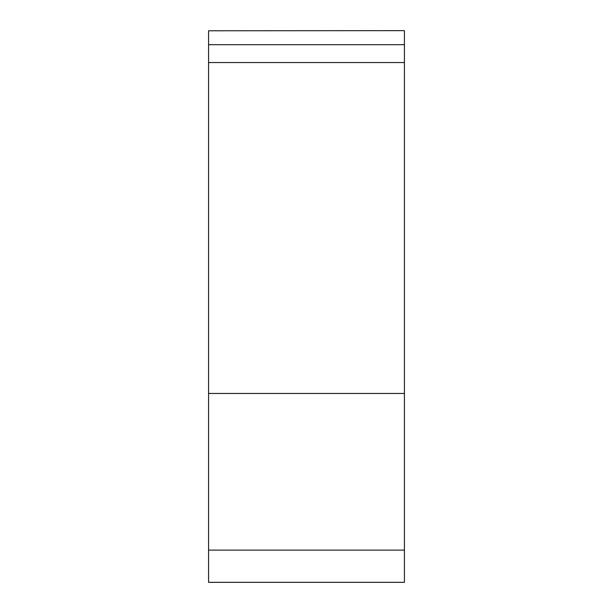 <?xml version="1.0" encoding="UTF-8"?>
<svg xmlns="http://www.w3.org/2000/svg" width="613" height="613" viewBox="0 0 613 613"><rect width="100%" height="100%" fill="white"/><g stroke="black" fill="none" stroke-linecap="round" stroke-linejoin="round"><path stroke-width="0.92" d="M404.427 30.65L208.573 30.78L404.427 30.65M208.573 30.78L208.573 582.35L404.427 582.35L404.427 30.78M404.427 44.688L208.573 44.688M404.427 62.557L208.573 62.557M404.427 393.454L208.573 393.454M404.427 550.114L208.573 550.114M404.427 582.327L208.573 582.327"/></g></svg>
